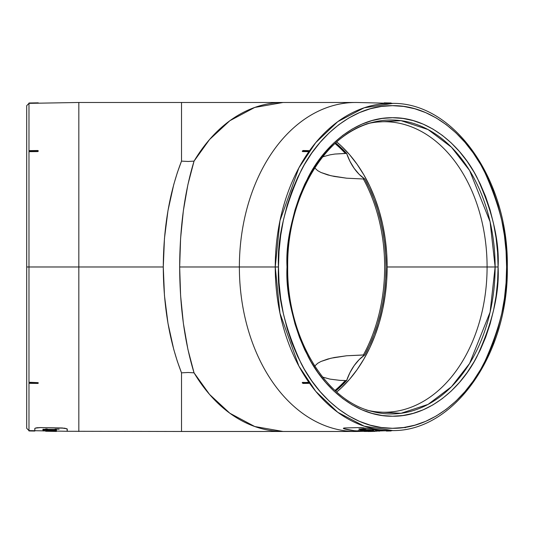 <?xml version="1.0" encoding="UTF-8"?>
<svg xmlns="http://www.w3.org/2000/svg" width="534" height="534" viewBox="0 0 534 534"><rect width="100%" height="100%" fill="white"/><g stroke="black" fill="none" stroke-linecap="round" stroke-linejoin="round"><path stroke-width="0.8" d="M53.58 430.624L54.355 430.898L51.03 430.998L47.426 430.658L52.412 430.424L54.628 430.784L52.405 431.005L47.493 430.598L53.58 430.624M48.474 430.531L51.024 430.651L48.474 430.531M45.724 430.371L46.999 430.297L45.624 430.277L45.624 430.631L45.977 430.457L45.624 430.631L45.624 429.883L56.43 430.077L56.023 430.978L51.024 431.105L45.624 430.631L53.093 431.118L56.023 430.978L56.33 430.558M287.272 266.98A146.977 103.93 -90 0 1 372.879 122.306A146.977 103.93 -90 0 1 495.131 266.98L490.092 312.17L469.62 363.434L451.457 386.729L428.074 404.392L401.001 413.296L372.879 411.654C325.166 401.014 286.718 336.387 287.692 266.98L287.018 266.98C285.61 292.919 292.645 322.776 308.125 356.532C324.318 388.585 356.725 416.827 392.557 416.233C428.381 416.827 460.795 388.585 476.989 356.532C492.468 322.776 499.504 292.919 498.095 266.98L487.088 266.98A145.268 102.722 90 0 0 369.575 123.22A145.268 102.722 -90 0 1 384.367 121.712A145.268 102.722 -90 0 1 487.088 266.98L387.15 266.98A145.268 102.722 90 0 0 336.734 141.951L341.5 146.189L349.596 154.686L357.066 164.258L363.834 174.818L369.835 186.273L375.022 198.501L379.327 211.384L382.724 224.807L385.174 238.638L386.656 252.742L387.15 266.98L487.088 266.98A145.268 102.722 -90 0 1 384.367 412.248A145.268 102.722 -90 0 1 369.575 410.733A145.268 102.722 90 0 0 487.088 266.98L495.131 266.98A146.977 103.93 -90 0 1 372.879 411.654L366.251 409.972M34.837 428.435L34.81 431.058L29.57 430.965L34.81 431.058L34.81 430.711L29.577 430.618L28.99 430.958L29.577 430.618L28.996 430.611L28.99 430.958L28.996 430.611L34.81 430.711L34.81 428.528L35.244 428.155L40.604 427.567L64.687 428.195L67.137 428.909L67.244 431.278L181.513 431.479L181.513 372.839L181.513 431.479L355.697 431.479A164.499 116.319 -90 0 1 239.372 266.98L278.488 266.98C276.966 238.938 284.575 206.678 301.303 170.192C318.805 135.549 353.835 105.024 392.557 105.665C431.278 105.024 466.302 135.549 483.811 170.192C500.538 206.678 508.141 238.938 506.619 266.98L506.072 282.793L504.43 298.453L501.713 313.805L497.942 328.71L493.156 343.022L487.395 356.599L480.727 369.314L473.211 381.042L464.92 391.676L455.929 401.107L446.324 409.244L436.205 416.013L425.665 421.346L414.811 425.191L403.737 427.514L392.557 428.295L381.376 427.514L370.302 425.191L359.442 421.346L348.902 416.013L338.783 409.244L329.184 401.107L320.193 391.676L311.896 381.042L304.38 369.314L297.712 356.599L291.958 343.022L287.172 328.71L283.4 313.805L280.684 298.453L279.042 282.793L278.488 266.98L279.042 251.167L280.684 235.507L283.4 220.155L287.172 205.25L291.958 190.938L297.712 177.361L304.38 164.646L311.896 152.911L320.193 142.284L329.184 132.853L338.783 124.716L348.902 117.947L359.442 112.614L370.302 108.762L381.376 106.44L392.557 105.665L403.737 106.44L414.811 108.762L425.665 112.614L436.205 117.947L446.324 124.716L455.929 132.853L464.92 142.284L473.211 152.911L480.727 164.646L487.395 177.361L493.156 190.938L497.942 205.25L501.713 220.155L504.43 235.507L506.072 251.167L506.619 266.98L507.3 266.98L506.619 266.98C508.141 295.015 500.538 327.282 483.811 363.767C466.302 398.411 431.278 428.929 392.557 428.295C353.835 428.929 318.805 398.411 301.303 363.767C284.575 327.282 276.966 295.015 278.488 266.98L275.244 266.98L279.963 313.231L298.873 366.07L315.707 391.288L337.762 412.295L364.155 426.165L392.964 430.584A163.631 115.704 -90 0 1 275.244 266.98L179.664 266.98L180.599 295.582L183.369 323.317L187.901 349.329L194.056 372.839A164.499 116.319 90 0 0 283.087 431.479L254.745 426.519L229.834 413.223L209.542 394.419L194.056 372.839L188.188 372.492L181.513 372.839L177.375 361.445L173.724 349.329L167.976 323.317L164.465 295.582L163.277 266.98L78.832 266.98L78.832 431.479L78.832 266.98L28.976 266.98L28.976 430.611L28.976 266.98L26.7 266.98L26.7 428.295L26.7 266.98L26.7 428.295L28.976 430.611M384.213 103.155L357.727 102.501A164.499 116.319 90 0 0 239.372 266.98A164.499 116.319 90 0 0 357.727 431.452L364.028 431.298M343.796 428.715L354.436 430.731L364.028 431.278L354.436 430.731L345.044 429.102A164.298 116.178 90 0 0 364.028 431.278A164.298 116.178 -90 0 1 345.044 429.102L343.462 428.528L344.317 427.981L359.789 427.567L367.979 428.528A163.731 115.778 90 0 0 386.409 430.711L391.068 430.611L390.114 430.965L390.521 430.611L391.108 430.958L386.409 431.058L386.409 430.711L390.114 430.618L390.114 430.965L386.409 431.058L391.102 430.958L386.409 431.058L386.409 430.711L377.164 430.137L367.232 428.368M308.565 382.297L309.186 382.805L308.826 383.345L303.018 383.445L302.251 382.704L308.565 382.297M302.418 382.464L308.532 382.598L302.611 382.377M390.741 103.349L391.108 102.995L390.114 102.989L390.114 103.342L384.253 103.195L384.213 102.842L384.213 103.189L384.213 102.842L391.108 102.995L390.935 103.342M29.577 382.277L37.68 382.624A0.581 0.407 1.4 0 1 37.68 383.445L29.57 383.345A0.581 0.407 1.4 0 1 29.57 382.524L37.68 382.624L29.577 382.277M402.796 427.641L405.66 427.567L402.796 427.641M370.776 431.031A164.078 116.018 90 0 0 371.43 431.045L371.43 431.392A164.078 116.018 -90 0 1 370.776 431.379L367.692 431.245A164.078 116.018 -90 0 1 366.998 431.198L364.028 431.425A164.198 116.105 90 0 0 364.689 431.459L371.43 431.392L371.43 431.045A164.078 116.018 90 0 1 370.776 431.031L370.776 431.379L370.776 431.031L367.692 431.058L370.776 431.031M366.998 430.851A164.078 116.018 90 0 0 367.692 430.898L367.692 431.245L367.692 430.898A164.078 116.018 90 0 1 366.998 430.851L366.998 431.198L366.998 430.851L365.87 430.945L366.998 430.851M368.166 429.703A163.858 115.865 90 0 0 370.583 430.07L370.583 430.417A163.858 115.865 -90 0 1 368.166 430.05L365.209 430.03L366.985 430.437L363.581 430.15L367.339 430.531L368.213 430.357L366.511 430.13L368.08 430.144A163.871 115.871 90 0 0 370.015 430.431L370.583 430.07A163.858 115.865 90 0 1 368.166 429.703L368.166 430.05L368.166 429.703L366.231 429.69L368.166 429.703M364.702 429.957L365.289 430.03M363.607 429.823L366.224 429.757L362.533 429.243L365.223 429.603M370.342 430.217L373.633 430.477M362.786 429.256L358.955 428.956L358.955 429.303L358.955 428.956L363.641 428.935L366.117 429.483M374.714 431.025L375.062 431.025M371.13 431.078L374.921 431.031L370.936 431.472M363.027 431.165L365.863 431.158L364.782 430.658A164.078 116.018 90 0 1 362.953 430.457L362.953 430.811L362.953 430.457L358.107 430.578L358.107 430.931L358.107 430.578L362.953 430.457A164.078 116.018 90 0 0 364.782 430.658L365.79 430.825M37.68 150.515A0.581 0.407 178.6 0 1 37.68 151.329L38.094 151.456L38.094 150.875L37.687 151.576L29.57 151.429A0.581 0.407 178.6 0 1 29.57 150.615L37.68 150.515L38.254 150.915L37.687 151.576L29.577 151.676L37.68 151.329L29.57 151.429L28.99 151.029L29.57 150.615L37.68 150.515M28.99 103.002L38.254 102.842L37.68 102.848L38.261 103.189L28.99 103.002L29.577 103.342L28.976 103.349L28.976 266.98L78.832 266.98L78.832 102.481L78.832 266.98L163.277 266.98L164.465 238.378L167.976 210.643L173.724 184.631L177.375 172.515L181.513 161.121L181.513 102.481L181.513 161.121L188.188 161.468L194.056 161.121L187.901 184.631L183.369 210.643L180.599 238.378L179.664 266.98L239.372 266.98A164.499 116.319 -90 0 1 355.697 102.481L283.087 102.481A164.499 116.319 90 0 0 194.056 161.121L209.542 139.534L229.834 120.731L254.745 107.441L283.087 102.481L78.832 102.481L29.577 103.342L29.57 102.989L37.68 102.848L37.687 103.195M29.163 150.982L29.163 151.563M29.163 382.397L29.163 382.971M38.254 102.842L38.094 103.189M302.484 151.162L302.611 151.576L302.251 151.249L303.018 150.515L308.826 150.615L308.412 151.676L309.119 151.276L308.992 150.862M309.186 382.805L308.992 383.098L309.186 382.805L308.532 382.598L309.012 383.265M275.244 266.98A163.631 115.704 -90 0 1 392.964 103.376L364.155 107.795L337.762 121.659L315.707 142.671L298.873 167.89L279.963 220.722L275.244 266.98M391.055 103.342L390.16 103.342M309.199 150.982L308.412 151.676L302.611 151.576M363.38 354.963A143.646 101.573 90 0 0 363.38 178.997L364.722 178.997A143.646 101.573 -90 0 1 364.722 354.963L346.653 355.764L334.277 357.506L327.716 359.048L320.961 361.478L317.677 363.307L314.726 366.057L317.677 363.307L320.961 361.478L331.02 358.201L346.653 355.764L363.38 354.963A143.646 101.573 -90 0 0 363.38 178.997L364.722 178.997L369.568 188.642L373.84 198.815L377.505 209.455L380.535 220.482L382.918 231.829L384.627 243.411L385.655 255.159L386.002 266.98L385.655 278.801L384.627 290.543L382.918 302.131L380.535 313.471L377.505 324.505L373.84 335.138L369.568 345.318L364.722 354.963L359.128 359.662L354.169 365.603L349.964 372.625L346.639 380.528A143.646 101.573 -90 0 1 335.639 391.028L346.639 380.528A55.476 39.229 -90 0 1 364.722 354.963L363.38 354.963M345.298 380.528L346.639 380.528L345.298 380.528A143.646 101.573 -90 0 1 334.998 390.447A143.646 101.573 90 0 0 345.298 380.528L340.058 380.375L345.298 380.528M498.095 266.98L497.588 252.348L496.066 237.864L493.549 223.653L490.065 209.862L485.633 196.619L480.306 184.056L474.139 172.288L467.183 161.442L459.507 151.603L451.19 142.878L442.306 135.349L432.947 129.081L423.195 124.148L413.142 120.591L402.903 118.441L392.557 117.72L382.211 118.441L371.964 120.591L361.918 124.148L352.166 129.081L342.801 135.349L333.924 142.878L325.6 151.603L317.93 161.442L310.975 172.288L304.801 184.056L299.481 196.619L295.048 209.862L291.557 223.653L289.041 237.864L287.526 252.348L287.018 266.98L287.526 281.612L289.041 296.096L291.557 310.307L295.048 324.098L299.481 337.341L304.801 349.904L310.975 361.665L317.93 372.518L325.6 382.357L333.924 391.082L342.801 398.611L352.166 404.872L361.918 409.812L371.964 413.369L382.211 415.519L392.557 416.233L402.903 415.519L413.142 413.369L423.195 409.812L432.947 404.872L442.306 398.611L451.19 391.082L459.507 382.357L467.183 372.518L474.139 361.665L480.306 349.904L485.633 337.341L490.065 324.098L493.549 310.307L496.066 296.096L497.588 281.612L498.095 266.98C499.504 241.034 492.468 211.184 476.989 177.428C460.795 145.375 428.381 117.133 392.557 117.72C356.725 117.133 324.318 145.375 308.125 177.428C292.645 211.184 285.61 241.034 287.018 266.98L287.692 266.98C286.718 197.58 325.166 132.946 372.879 122.306L401.001 120.657L428.074 129.568L451.457 147.224L469.62 170.526L490.092 221.79L495.131 266.98L498.095 266.98M345.298 153.432A143.646 101.573 90 0 0 334.998 143.512A143.646 101.573 -90 0 1 345.298 153.432L334.925 154.046L329.972 154.84L322.589 156.896L329.972 154.84L334.925 154.046L346.639 153.432L349.964 161.335L354.169 168.357L359.128 174.298L364.722 178.997A55.476 39.229 -90 0 1 346.639 153.432L345.298 153.432M335.639 142.925A143.646 101.573 -90 0 1 346.639 153.432L335.639 142.925M28.976 103.349L26.7 105.665L26.7 266.98L26.7 105.665L26.7 266.98L28.976 266.98L28.976 103.349L28.976 266.98M194.056 372.839L188.188 372.492L181.513 372.839C169.572 342.074 163.491 306.79 163.277 266.98C163.491 227.17 169.572 191.886 181.513 161.121L188.188 161.468L194.056 161.121C184.631 191.886 179.831 227.17 179.664 266.98C179.831 306.79 184.631 342.074 194.056 372.839M314.726 167.903L317.663 170.646L320.954 172.475L327.716 174.912L334.231 176.44L346.626 178.196L363.38 178.997L346.626 178.196L331 175.753L320.954 172.475L317.663 170.646L314.726 167.903M322.589 377.064L329.979 379.12L340.058 380.375L329.979 379.12L322.589 377.064M336.734 392.003L341.5 387.764L349.596 379.274L357.066 369.702L363.834 359.135L369.835 347.687L375.022 335.459L379.327 322.569L382.724 309.146L385.174 295.322L386.656 281.218L387.15 266.98A145.268 102.722 90 0 1 336.734 392.003M308.245 382.524L308.946 382.925L308.826 383.345L303.018 383.445L302.224 382.805L308.245 382.524M308.826 150.615L303.018 150.515L302.231 151.209L308.245 151.429L308.946 151.029L308.826 150.615M390.935 102.989L384.213 102.842L384.38 103.195L390.114 103.342L390.114 102.989L384.387 102.848L390.935 102.989M38.254 383.045L37.68 382.624L29.57 382.524L28.99 382.931L29.57 383.345L37.68 383.445L38.261 382.805M363.908 427.834L359.789 427.567L367.112 428.341M367.105 428.341L367.979 428.528M345.044 427.941L359.789 427.567M343.349 428.348L343.783 428.068M368.981 430.284L367.492 430.531L367.806 430.791L373.633 430.831L368.981 430.284M370.583 430.224L373.039 430.357L373.039 430.704L373.606 430.444L373.039 430.357M373.633 430.831L367.492 430.691L373.606 430.791M364.415 430.23L364.762 429.85L363.581 430.15L364.902 430.411L368.173 430.497L366.511 430.13L368.08 430.144A163.871 115.871 90 0 0 370.015 430.431L370.583 430.417A163.858 115.865 -90 0 1 368.166 430.05L365.209 429.863L366.985 430.25M364.615 429.943L364.775 430.317L365.169 430.017M365.316 429.736L358.955 429.303A163.971 115.945 90 0 0 362.159 429.957L362.733 429.937A163.958 115.938 -90 0 1 360.357 429.469L366.117 429.83M362.533 429.243L365.51 429.543L365.51 429.196L362.533 428.895L365.163 429.75L358.955 429.303A163.971 115.945 90 0 0 362.159 429.957L362.733 429.937A163.958 115.938 -90 0 1 360.357 429.469L361.291 429.55M382.017 430.851L379.22 430.958L382.017 430.851M382.397 430.845A164.078 116.018 -90 0 1 382.017 430.891A164.078 116.018 -90 0 0 382.397 430.845M379.427 430.544L377.892 430.624M377.311 430.664L374.868 430.911M375.001 430.918L376.043 430.905M376.043 431.005L375.001 431.265L376.043 431.005M378.846 430.931L376.043 431.252L378.846 430.931M379.487 430.918L379.487 431.132A164.078 116.018 -90 0 1 378.846 431.185A164.078 116.018 -90 0 0 379.487 431.132L379.487 430.918M379.487 430.784L375.889 430.838M377.017 430.724L379.22 430.611M374.908 431.372L370.516 431.485M368.18 431.165L368.206 431.519L370.496 431.452L368.393 431.519M371.43 431.071L374.768 431.379M372.832 431.419L373.934 431.399M364.028 431.205L365.79 431.178L364.782 431.011A164.078 116.018 -90 0 1 362.953 430.811L358.107 430.931A164.198 116.105 90 0 0 358.748 431.005L360.717 430.951A164.145 116.072 90 0 0 361.965 431.085L364.014 431.205M365.863 431.145L364.782 431.011A164.078 116.018 -90 0 1 362.953 430.811L358.107 430.931A164.198 116.105 90 0 0 358.748 431.005L360.717 430.951A164.145 116.072 90 0 0 361.965 431.085M361.291 430.938L363.027 430.898A164.092 116.032 90 0 0 364.268 431.025L362.546 431.071A164.132 116.058 -90 0 1 361.291 430.938L363.027 430.898A164.092 116.032 90 0 0 364.268 431.025L362.546 431.071A164.132 116.058 -90 0 1 361.291 430.938M364.028 431.425A164.198 116.105 90 0 0 364.689 431.459L371.43 431.392A164.078 116.018 -90 0 1 370.776 431.379L367.692 431.245A164.078 116.018 -90 0 1 366.998 431.198L364.028 431.425M370.663 431.432L372.472 431.419L370.663 431.432M375.095 431.025L375.062 431.372M374.174 431.392L373.653 431.405M362.226 429.643L363.681 430.077M366.985 430.437L364.395 430.204M367.392 430.324L367.485 430.698M367.339 430.531L367.953 430.511M372.845 430.764L368.387 430.791L372.785 430.751M372.839 430.798L368.407 430.791M368.286 430.724L372.719 430.738M67.244 430.731L67.244 429.102L67.244 431.278L56.444 431.085L56.444 431.432L56.43 431.085M67.244 431.278L66.997 428.815L61.457 427.941L66.81 428.715M39.463 427.574L62.598 427.981M35.244 428.155L36.492 427.834L35.244 428.155M38.368 427.621L36.492 427.834L38.368 427.621M34.81 430.164L34.917 428.341M45.624 429.029L47.426 429.062L47.426 429.67L56.43 430.077L42.92 429.837L47.426 429.409L47.426 429.062L45.624 429.029L45.624 429.376L45.624 429.029M42.92 429.243L45.624 429.289L42.92 429.243L42.92 429.59L42.92 429.243M47.426 429.323L56.43 429.483L56.43 429.83L56.43 429.483L47.426 429.323M45.624 430.731L45.624 431.078L56.43 431.265L56.43 430.918L56.43 431.339L49.021 431.212L56.444 431.432L45.624 431.078L45.624 430.731M59.134 429.189L55.055 429.116M46.999 428.976L45.624 428.949M56.077 430.631L55.649 430.537L56.077 430.631M55.055 430.444L56.43 430.464L55.055 430.444M42.92 430.905L44.362 430.931L42.92 430.905M42.92 430.437L44.362 430.464M44.362 430.584L42.92 430.558M45.624 431.152L53.554 431.385L45.624 431.152M47.426 429.67L45.624 429.376L42.92 429.837L56.43 430.077L47.426 429.409M56.444 431.439L45.624 431.245M56.43 430.464L45.624 430.277M391.102 430.631L392.964 430.584C454.881 431.092 508.815 353.081 507.3 266.98C508.815 180.879 454.881 102.862 392.964 103.376L391.102 103.329M366.251 123.988L372.879 122.306M386.409 430.744L374.828 431.031M391.102 430.611L391.108 430.958M374.234 431.045L374.234 431.392M370.689 431.479L370.042 431.499M374.828 431.379L374.194 431.392M34.81 430.711L45.624 430.898"/></g></svg>
